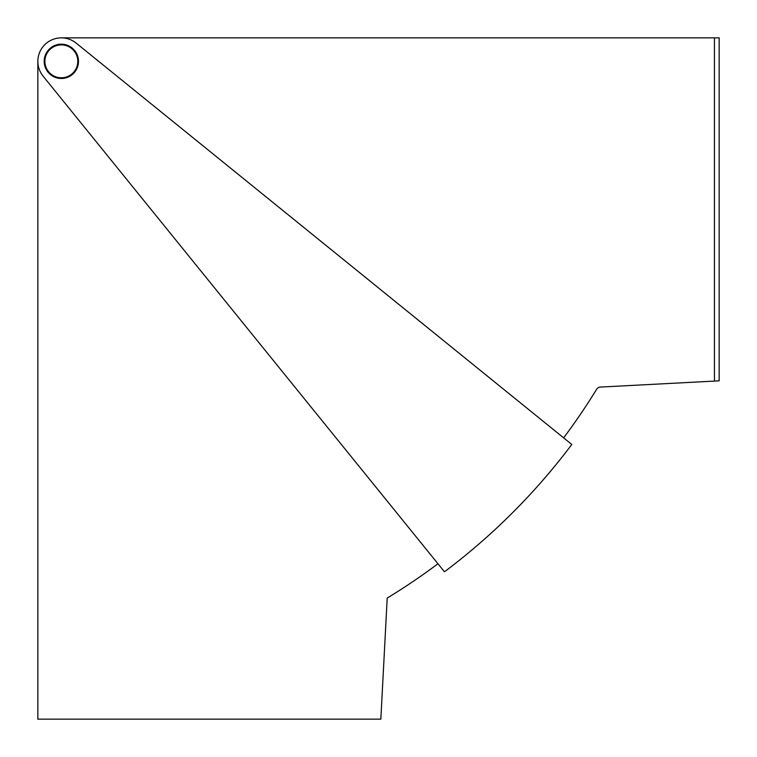 <?xml version="1.0" encoding="UTF-8"?>
<svg xmlns="http://www.w3.org/2000/svg" width="757" height="757" viewBox="0 0 757 757"><rect width="100%" height="100%" fill="white"/><g stroke="black" fill="none" stroke-linecap="round" stroke-linejoin="round"><path stroke-width="1.14" d="M61.345 78.491A17.146 17.146 0 0 0 78.491 61.345A17.146 17.146 0 0 0 61.345 44.19A17.146 17.146 0 0 0 44.19 61.345A17.146 17.146 0 0 0 61.345 78.491M571.79 444.463L76.126 43.083A23.495 23.495 0 0 0 43.083 76.126L444.463 571.79A638.227 638.227 0 0 0 571.79 444.463M564.485 438.549L563.624 437.858A627.733 627.733 0 0 0 596.592 389.316A4.703 4.703 0 0 1 600.348 387.073L714.447 381.093L714.447 37.85L719.15 37.85L719.15 380.847L714.447 381.093M437.953 563.747A627.894 627.894 0 0 1 387.196 598.068L380.847 719.15L37.85 719.15L37.85 61.345M61.345 37.85L714.447 37.85M61.345 44.9A16.446 16.446 0 0 0 44.9 61.345A16.446 16.446 0 0 0 61.345 77.791A16.446 16.446 0 0 0 77.791 61.345A16.446 16.446 0 0 0 61.345 44.9"/></g></svg>
